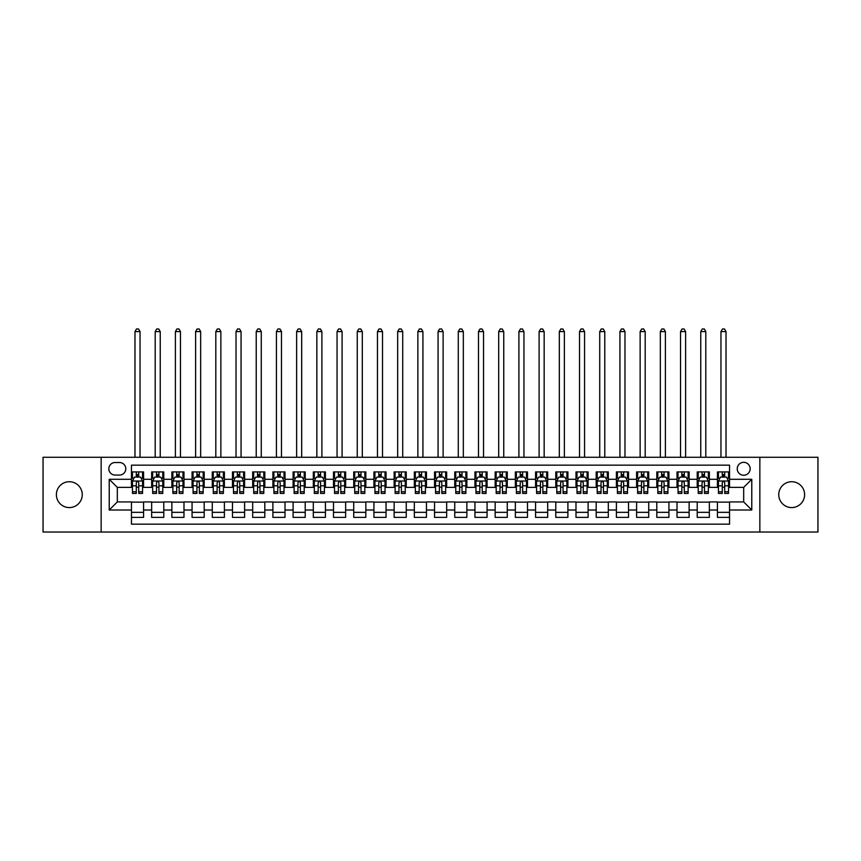 <?xml version="1.0" encoding="UTF-8"?>
<svg xmlns="http://www.w3.org/2000/svg" width="861" height="861" viewBox="0 0 861 861"><rect width="100%" height="100%" fill="white"/><g stroke="black" fill="none" stroke-linecap="round" stroke-linejoin="round"><path stroke-width="1.29" d="M791.679 481.719A12.937 12.937 0 0 0 778.753 494.655A12.937 12.937 0 0 0 791.679 507.581A12.937 12.937 0 0 0 804.615 494.655A12.937 12.937 0 0 0 791.679 481.719M69.321 481.719A12.937 12.937 0 0 0 56.385 494.655A12.937 12.937 0 0 0 69.321 507.581A12.937 12.937 0 0 0 82.247 494.655A12.937 12.937 0 0 0 69.321 481.719M743.689 462.325A6.468 6.468 0 0 0 737.231 468.793A6.468 6.468 0 0 0 743.689 475.261A6.468 6.468 0 0 0 750.157 468.793A6.468 6.468 0 0 0 743.689 462.325M759.854 532.033L817.95 532.033L817.95 457.277L759.854 457.277L759.854 532.033L101.146 532.033L101.146 457.277L43.05 457.277L43.05 532.033L101.146 532.033M729.547 471.925L717.428 471.925L717.428 479.297L709.346 479.297L709.346 487.38L717.428 487.38L717.428 479.297M709.346 479.297L709.346 471.925L697.216 471.925L697.216 479.297L689.134 479.297L689.134 487.38L697.216 487.38L697.216 479.297M689.134 479.297L689.134 471.925L677.015 471.925L677.015 479.297L668.932 479.297L668.932 487.38L677.015 487.38L677.015 479.297M668.932 479.297L668.932 471.925L656.803 471.925L656.803 479.297L648.72 479.297L648.72 487.38L656.803 487.38L656.803 479.297M648.72 479.297L648.72 471.925L636.602 471.925L636.602 479.297L628.519 479.297L628.519 487.38L636.602 487.38L636.602 479.297M628.519 479.297L628.519 471.925L616.39 471.925L616.39 479.297L608.318 479.297L608.318 487.38L616.39 487.38L616.39 479.297M608.318 479.297L608.318 471.925L596.189 471.925L596.189 479.297L588.106 479.297L588.106 487.38L596.189 487.38L596.189 479.297M588.106 479.297L588.106 471.925L575.987 471.925L575.987 479.297L567.905 479.297L567.905 487.38L575.987 487.38L575.987 479.297M567.905 479.297L567.905 471.925L555.775 471.925L555.775 479.297L547.693 479.297L547.693 487.38L555.775 487.38L555.775 479.297M547.693 479.297L547.693 471.925L535.574 471.925L535.574 479.297L527.492 479.297L527.492 487.38L535.574 487.38L535.574 479.297M527.492 479.297L527.492 471.925L515.362 471.925L515.362 479.297L507.28 479.297L507.28 487.38L515.362 487.38L515.362 479.297M507.28 479.297L507.28 471.925L495.161 471.925L495.161 479.297L487.078 479.297L487.078 487.38L495.161 487.38L495.161 479.297M487.078 479.297L487.078 471.925L474.949 471.925L474.949 479.297L466.866 479.297L466.866 487.38L474.949 487.38L474.949 479.297M466.866 479.297L466.866 471.925L454.748 471.925L454.748 479.297L446.665 479.297L446.665 487.38L454.748 487.38L454.748 479.297M446.665 479.297L446.665 471.925L434.536 471.925L434.536 479.297L426.464 479.297L426.464 487.38L434.536 487.38L434.536 479.297M426.464 479.297L426.464 471.925L414.335 471.925L414.335 479.297L406.252 479.297L406.252 487.38L414.335 487.38L414.335 479.297M406.252 479.297L406.252 471.925L394.134 471.925L394.134 479.297L386.051 479.297L386.051 487.38L394.134 487.38L394.134 479.297M386.051 479.297L386.051 471.925L373.922 471.925L373.922 479.297L365.839 479.297L365.839 487.38L373.922 487.38L373.922 479.297M365.839 479.297L365.839 471.925L353.72 471.925L353.72 479.297L345.638 479.297L345.638 487.38L353.72 487.38L353.72 479.297M345.638 479.297L345.638 471.925L333.508 471.925L333.508 479.297L325.426 479.297L325.426 487.38L333.508 487.38L333.508 479.297M325.426 479.297L325.426 471.925L313.307 471.925L313.307 479.297L305.224 479.297L305.224 487.38L313.307 487.38L313.307 479.297M305.224 479.297L305.224 471.925L293.095 471.925L293.095 479.297L285.013 479.297L285.013 487.38L293.095 487.38L293.095 479.297M285.013 479.297L285.013 471.925L272.894 471.925L272.894 479.297L264.811 479.297L264.811 487.38L272.894 487.38L272.894 479.297M264.811 479.297L264.811 471.925L252.682 471.925L252.682 479.297L244.61 479.297L244.61 487.38L252.682 487.38L252.682 479.297M244.61 479.297L244.61 471.925L232.481 471.925L232.481 479.297L224.398 479.297L224.398 487.38L232.481 487.38L232.481 479.297M224.398 479.297L224.398 471.925L212.28 471.925L212.28 479.297L204.197 479.297L204.197 487.38L212.28 487.38L212.28 479.297M204.197 479.297L204.197 471.925L192.068 471.925L192.068 479.297L183.985 479.297L183.985 487.38L192.068 487.38L192.068 479.297M183.985 479.297L183.985 471.925L171.866 471.925L171.866 479.297L163.784 479.297L163.784 487.38L171.866 487.38L171.866 479.297M163.784 479.297L163.784 471.925L151.654 471.925L151.654 487.38L143.572 487.38L143.572 471.925L131.453 471.925M131.453 517.386L143.572 517.386L143.572 501.931L151.654 501.931L151.654 517.386L163.784 517.386L163.784 501.931L171.866 501.931L171.866 510.013L163.784 510.013M171.866 510.013L171.866 517.386L183.985 517.386L183.985 501.931L192.068 501.931L192.068 510.013L183.985 510.013M192.068 510.013L192.068 517.386L204.197 517.386L204.197 501.931L212.28 501.931L212.28 510.013L204.197 510.013M212.28 510.013L212.28 517.386L224.398 517.386L224.398 501.931L232.481 501.931L232.481 510.013L224.398 510.013M232.481 510.013L232.481 517.386L244.61 517.386L244.61 501.931L252.682 501.931L252.682 510.013L244.61 510.013M252.682 510.013L252.682 517.386L264.811 517.386L264.811 501.931L272.894 501.931L272.894 510.013L264.811 510.013M272.894 510.013L272.894 517.386L285.013 517.386L285.013 501.931L293.095 501.931L293.095 510.013L285.013 510.013M293.095 510.013L293.095 517.386L305.224 517.386L305.224 501.931L313.307 501.931L313.307 510.013L305.224 510.013M313.307 510.013L313.307 517.386L325.426 517.386L325.426 501.931L333.508 501.931L333.508 510.013L325.426 510.013M333.508 510.013L333.508 517.386L345.638 517.386L345.638 501.931L353.72 501.931L353.72 510.013L345.638 510.013M353.72 510.013L353.72 517.386L365.839 517.386L365.839 501.931L373.922 501.931L373.922 510.013L365.839 510.013M373.922 510.013L373.922 517.386L386.051 517.386L386.051 501.931L394.134 501.931L394.134 510.013L386.051 510.013M394.134 510.013L394.134 517.386L406.252 517.386L406.252 501.931L414.335 501.931L414.335 510.013L406.252 510.013M414.335 510.013L414.335 517.386L426.464 517.386L426.464 501.931L434.536 501.931L434.536 510.013L426.464 510.013M434.536 510.013L434.536 517.386L446.665 517.386L446.665 501.931L454.748 501.931L454.748 510.013L446.665 510.013M454.748 510.013L454.748 517.386L466.866 517.386L466.866 501.931L474.949 501.931L474.949 510.013L466.866 510.013M474.949 510.013L474.949 517.386L487.078 517.386L487.078 501.931L495.161 501.931L495.161 510.013L487.078 510.013M495.161 510.013L495.161 517.386L507.28 517.386L507.28 501.931L515.362 501.931L515.362 510.013L507.28 510.013M515.362 510.013L515.362 517.386L527.492 517.386L527.492 501.931L535.574 501.931L535.574 510.013L527.492 510.013M535.574 510.013L535.574 517.386L547.693 517.386L547.693 501.931L555.775 501.931L555.775 510.013L547.693 510.013M555.775 510.013L555.775 517.386L567.905 517.386L567.905 501.931L575.987 501.931L575.987 510.013L567.905 510.013M575.987 510.013L575.987 517.386L588.106 517.386L588.106 501.931L596.189 501.931L596.189 510.013L588.106 510.013M596.189 510.013L596.189 517.386L608.318 517.386L608.318 501.931L616.39 501.931L616.39 510.013L608.318 510.013M616.39 510.013L616.39 517.386L628.519 517.386L628.519 501.931L636.602 501.931L636.602 510.013L628.519 510.013M636.602 510.013L636.602 517.386L648.72 517.386L648.72 501.931L656.803 501.931L656.803 510.013L648.72 510.013M656.803 510.013L656.803 517.386L668.932 517.386L668.932 501.931L677.015 501.931L677.015 510.013L668.932 510.013M677.015 510.013L677.015 517.386L689.134 517.386L689.134 501.931L697.216 501.931L697.216 510.013L689.134 510.013M697.216 510.013L697.216 517.386L709.346 517.386L709.346 501.931L717.428 501.931L717.428 510.013L709.346 510.013M115.083 475.057L119.528 475.057A6.264 6.264 0 0 0 125.792 468.793A6.264 6.264 0 0 0 119.528 462.529L115.083 462.529A6.264 6.264 0 0 0 108.82 468.793A6.264 6.264 0 0 0 115.083 475.057M759.854 457.277L101.146 457.277M729.547 479.297L729.547 465.155L131.453 465.155L131.453 487.38L117.311 487.38L117.311 501.931L131.453 501.931L131.453 524.155L729.547 524.155L729.547 501.931L743.689 501.931L743.689 487.38L729.547 487.38L729.547 479.297L751.771 479.297L751.771 510.013L729.547 510.013M131.453 510.013L109.229 510.013L109.229 479.297L131.453 479.297M717.428 510.013L717.428 517.386L729.547 517.386M131.453 476.972L132.465 476.972M136.296 476.972L138.729 476.972M142.56 476.972L143.572 476.972M131.453 487.175L132.465 487.175M136.296 487.175L138.729 487.175M142.56 487.175L143.572 487.175M131.453 502.135L143.572 502.135M131.453 512.338L143.572 512.338M151.654 487.175L152.666 487.175M156.508 487.175L158.93 487.175M162.772 487.175L163.784 487.175M151.654 476.972L152.666 476.972M156.508 476.972L158.93 476.972M162.772 476.972L163.784 476.972M151.654 502.135L163.784 502.135M151.654 512.338L163.784 512.338M171.866 502.135L183.985 502.135M171.866 512.338L183.985 512.338M171.866 476.972L172.878 476.972M176.709 476.972L179.142 476.972M182.973 476.972L183.985 476.972M171.866 487.175L172.878 487.175M176.709 487.175L179.142 487.175M182.973 487.175L183.985 487.175M192.068 502.135L204.197 502.135M192.068 512.338L204.197 512.338M192.068 476.972L193.079 476.972M196.921 476.972L199.343 476.972M203.185 476.972L204.197 476.972M192.068 487.175L193.079 487.175M196.921 487.175L199.343 487.175M203.185 487.175L204.197 487.175M212.28 502.135L224.398 502.135M212.28 512.338L224.398 512.338M212.28 476.972L213.28 476.972M217.123 476.972L219.544 476.972M223.386 476.972L224.398 476.972M212.28 487.175L213.28 487.175M217.123 487.175L219.544 487.175M223.386 487.175L224.398 487.175M232.481 502.135L244.61 502.135M232.481 512.338L244.61 512.338M232.481 476.972L233.492 476.972M237.335 476.972L239.756 476.972M243.598 476.972L244.61 476.972M232.481 487.175L233.492 487.175M237.335 487.175L239.756 487.175M243.598 487.175L244.61 487.175M252.682 502.135L264.811 502.135M252.682 512.338L264.811 512.338M252.682 476.972L253.694 476.972M257.536 476.972L259.957 476.972M263.8 476.972L264.811 476.972M252.682 487.175L253.694 487.175M257.536 487.175L259.957 487.175M263.8 487.175L264.811 487.175M272.894 502.135L285.013 502.135M272.894 512.338L285.013 512.338M272.894 476.972L273.906 476.972M277.748 476.972L280.169 476.972M284.012 476.972L285.013 476.972M272.894 487.175L273.906 487.175M277.748 487.175L280.169 487.175M284.012 487.175L285.013 487.175M293.095 502.135L305.224 502.135M293.095 512.338L305.224 512.338M293.095 476.972L294.107 476.972M297.949 476.972L300.371 476.972M304.213 476.972L305.224 476.972M293.095 487.175L294.107 487.175M297.949 487.175L300.371 487.175M304.213 487.175L305.224 487.175M313.307 502.135L325.426 502.135M313.307 512.338L325.426 512.338M313.307 476.972L314.319 476.972M318.15 476.972L320.583 476.972M324.414 476.972L325.426 476.972M313.307 487.175L314.319 487.175M318.15 487.175L320.583 487.175M324.414 487.175L325.426 487.175M333.508 502.135L345.638 502.135M333.508 512.338L345.638 512.338M333.508 476.972L334.52 476.972M338.362 476.972L340.784 476.972M344.626 476.972L345.638 476.972M333.508 487.175L334.52 487.175M338.362 487.175L340.784 487.175M344.626 487.175L345.638 487.175M353.72 502.135L365.839 502.135M353.72 512.338L365.839 512.338M353.72 476.972L354.732 476.972M358.563 476.972L360.996 476.972M364.827 476.972L365.839 476.972M353.72 487.175L354.732 487.175M358.563 487.175L360.996 487.175M364.827 487.175L365.839 487.175M373.922 502.135L386.051 502.135M373.922 512.338L386.051 512.338M373.922 476.972L374.933 476.972M378.775 476.972L381.197 476.972M385.039 476.972L386.051 476.972M373.922 487.175L374.933 487.175M378.775 487.175L381.197 487.175M385.039 487.175L386.051 487.175M394.134 502.135L406.252 502.135M394.134 512.338L406.252 512.338M394.134 476.972L395.134 476.972M398.977 476.972L401.398 476.972M405.24 476.972L406.252 476.972M394.134 487.175L395.134 487.175M398.977 487.175L401.398 487.175M405.24 487.175L406.252 487.175M414.335 502.135L426.464 502.135M414.335 512.338L426.464 512.338M414.335 476.972L415.346 476.972M419.189 476.972L421.61 476.972M425.452 476.972L426.464 476.972M414.335 487.175L415.346 487.175M419.189 487.175L421.61 487.175M425.452 487.175L426.464 487.175M434.536 502.135L446.665 502.135M434.536 512.338L446.665 512.338M434.536 476.972L435.548 476.972M439.39 476.972L441.811 476.972M445.654 476.972L446.665 476.972M434.536 487.175L435.548 487.175M439.39 487.175L441.811 487.175M445.654 487.175L446.665 487.175M454.748 502.135L466.866 502.135M454.748 512.338L466.866 512.338M454.748 476.972L455.76 476.972M459.602 476.972L462.023 476.972M465.866 476.972L466.866 476.972M454.748 487.175L455.76 487.175M459.602 487.175L462.023 487.175M465.866 487.175L466.866 487.175M474.949 502.135L487.078 502.135M474.949 512.338L487.078 512.338M474.949 476.972L475.961 476.972M479.803 476.972L482.225 476.972M486.067 476.972L487.078 476.972M474.949 487.175L475.961 487.175M479.803 487.175L482.225 487.175M486.067 487.175L487.078 487.175M495.161 502.135L507.28 502.135M495.161 512.338L507.28 512.338M495.161 476.972L496.173 476.972M500.004 476.972L502.437 476.972M506.268 476.972L507.28 476.972M495.161 487.175L496.173 487.175M500.004 487.175L502.437 487.175M506.268 487.175L507.28 487.175M515.362 502.135L527.492 502.135M515.362 512.338L527.492 512.338M515.362 476.972L516.374 476.972M520.216 476.972L522.638 476.972M526.48 476.972L527.492 476.972M515.362 487.175L516.374 487.175M520.216 487.175L522.638 487.175M526.48 487.175L527.492 487.175M535.574 502.135L547.693 502.135M535.574 512.338L547.693 512.338M535.574 476.972L536.586 476.972M540.417 476.972L542.85 476.972M546.681 476.972L547.693 476.972M535.574 487.175L536.586 487.175M540.417 487.175L542.85 487.175M546.681 487.175L547.693 487.175M555.775 502.135L567.905 502.135M555.775 512.338L567.905 512.338M555.775 476.972L556.787 476.972M560.629 476.972L563.051 476.972M566.893 476.972L567.905 476.972M555.775 487.175L556.787 487.175M560.629 487.175L563.051 487.175M566.893 487.175L567.905 487.175M575.987 502.135L588.106 502.135M575.987 512.338L588.106 512.338M575.987 476.972L576.988 476.972M580.831 476.972L583.252 476.972M587.094 476.972L588.106 476.972M575.987 487.175L576.988 487.175M580.831 487.175L583.252 487.175M587.094 487.175L588.106 487.175M596.189 502.135L608.318 502.135M596.189 512.338L608.318 512.338M596.189 476.972L597.2 476.972M601.043 476.972L603.464 476.972M607.306 476.972L608.318 476.972M596.189 487.175L597.2 487.175M601.043 487.175L603.464 487.175M607.306 487.175L608.318 487.175M616.39 502.135L628.519 502.135M616.39 512.338L628.519 512.338M616.39 476.972L617.402 476.972M621.244 476.972L623.665 476.972M627.508 476.972L628.519 476.972M616.39 487.175L617.402 487.175M621.244 487.175L623.665 487.175M627.508 487.175L628.519 487.175M636.602 502.135L648.72 502.135M636.602 512.338L648.72 512.338M636.602 476.972L637.614 476.972M641.456 476.972L643.877 476.972M647.72 476.972L648.72 476.972M636.602 487.175L637.614 487.175M641.456 487.175L643.877 487.175M647.72 487.175L648.72 487.175M656.803 502.135L668.932 502.135M656.803 512.338L668.932 512.338M656.803 476.972L657.815 476.972M661.657 476.972L664.079 476.972M667.921 476.972L668.932 476.972M656.803 487.175L657.815 487.175M661.657 487.175L664.079 487.175M667.921 487.175L668.932 487.175M677.015 502.135L689.134 502.135M677.015 512.338L689.134 512.338M677.015 476.972L678.027 476.972M681.858 476.972L684.291 476.972M688.122 476.972L689.134 476.972M677.015 487.175L678.027 487.175M681.858 487.175L684.291 487.175M688.122 487.175L689.134 487.175M697.216 502.135L709.346 502.135M697.216 512.338L709.346 512.338M697.216 476.972L698.228 476.972M702.07 476.972L704.492 476.972M708.334 476.972L709.346 476.972M697.216 487.175L698.228 487.175M702.07 487.175L704.492 487.175M708.334 487.175L709.346 487.175M717.428 502.135L729.547 502.135M717.428 512.338L729.547 512.338M717.428 476.972L718.44 476.972M722.271 476.972L724.704 476.972M728.535 476.972L729.547 476.972M717.428 487.175L718.44 487.175M722.271 487.175L724.704 487.175M728.535 487.175L729.547 487.175M117.311 487.38L109.229 479.297M117.311 501.931L109.229 510.013M751.771 479.297L743.689 487.38M751.771 510.013L743.689 501.931M138.729 471.925L138.729 477.08L138.729 474.551L136.296 474.551M142.56 491.792L138.729 491.792L138.729 493.439L142.56 493.439L142.56 481.116L140.547 477.08L134.477 477.08L132.465 481.116L132.465 493.439L136.296 493.439L136.296 491.792L132.465 491.792M133.929 478.189L132.465 478.189L132.465 471.925M132.465 478.232L132.465 474.551M142.56 478.232L142.56 474.551M141.096 478.189L142.56 478.189L142.56 471.925M136.296 477.08L136.296 471.925M138.729 491.792L138.729 482.634C137.921 481.073 137.114 481.073 136.296 482.634L136.296 489.446M132.465 485.798L136.296 485.798L136.296 491.792M140.042 457.277L140.042 331.593L134.983 331.593L134.983 457.277M134.983 331.593L136.501 328.967L138.524 328.967L140.042 331.593M158.93 471.925L158.93 477.08L158.93 474.551L156.508 474.551M162.772 491.792L158.93 491.792L158.93 493.439L162.772 493.439L162.772 481.116L160.749 477.08L154.689 477.08L152.666 481.116L152.666 493.439L156.508 493.439L156.508 491.792L152.666 491.792M154.13 478.189L152.666 478.189L152.666 471.925M152.666 478.232L152.666 474.551M162.772 478.232L162.772 474.551M161.308 478.189L162.772 478.189L162.772 471.925M156.508 477.08L156.508 471.925M158.93 491.792L158.93 482.634C158.123 481.073 157.315 481.073 156.508 482.634L156.508 489.446M152.666 485.798L156.508 485.798L156.508 491.792M160.243 457.277L160.243 331.593L155.195 331.593L155.195 457.277M155.195 331.593L156.713 328.967L158.725 328.967L160.243 331.593M179.142 471.925L179.142 477.08L179.142 474.551L176.709 474.551M182.973 491.792L179.142 491.792L179.142 493.439L182.973 493.439L182.973 481.116L180.961 477.08L174.891 477.08L172.878 481.116L172.878 493.439L176.709 493.439L176.709 491.792L172.878 491.792M174.342 478.189L172.878 478.189L172.878 471.925M172.878 478.232L172.878 474.551M182.973 478.232L182.973 474.551M181.51 478.189L182.973 478.189L182.973 471.925M176.709 477.08L176.709 471.925M179.142 491.792L179.142 482.634C178.335 481.073 177.517 481.073 176.709 482.634L176.709 489.446M172.878 485.798L176.709 485.798L176.709 491.792M180.455 457.277L180.455 331.593L175.396 331.593L175.396 457.277M175.396 331.593L176.914 328.967L178.937 328.967L180.455 331.593M199.343 471.925L199.343 477.08L199.343 474.551L196.921 474.551M203.185 491.792L199.343 491.792L199.343 493.439L203.185 493.439L203.185 481.116L201.162 477.08L195.103 477.08L193.079 481.116L193.079 493.439L196.921 493.439L196.921 491.792L193.079 491.792M194.543 478.189L193.079 478.189L193.079 471.925M193.079 478.232L193.079 474.551M203.185 478.232L203.185 474.551M201.722 478.189L203.185 478.189L203.185 471.925M196.921 477.08L196.921 471.925M199.343 491.792L199.343 482.634C198.536 481.073 197.729 481.073 196.921 482.634L196.921 489.446M193.079 485.798L196.921 485.798L196.921 491.792M200.656 457.277L200.656 331.593L195.608 331.593L195.608 457.277M195.608 331.593L197.126 328.967L199.139 328.967L200.656 331.593M219.544 471.925L219.544 477.08L219.544 474.551L217.123 474.551M223.386 491.792L219.544 491.792L219.544 493.439L223.386 493.439L223.386 481.116L221.363 477.08L215.304 477.08L213.28 481.116L213.28 493.439L217.123 493.439L217.123 491.792L213.28 491.792M214.755 478.189L213.28 478.189L213.28 471.925M213.28 478.232L213.28 474.551M223.386 478.232L223.386 474.551M221.923 478.189L223.386 478.189L223.386 471.925M217.123 477.08L217.123 471.925M219.544 491.792L219.544 482.634C218.737 481.073 217.93 481.073 217.123 482.634L217.123 489.446M213.28 485.798L217.123 485.798L217.123 491.792M220.868 457.277L220.868 331.593L215.81 331.593L215.81 457.277M215.81 331.593L217.327 328.967L219.351 328.967L220.868 331.593M239.756 471.925L239.756 477.08L239.756 474.551L237.335 474.551M243.598 491.792L239.756 491.792L239.756 493.439L243.598 493.439L243.598 481.116L241.575 477.08L235.516 477.08L233.492 481.116L233.492 493.439L237.335 493.439L237.335 491.792L233.492 491.792M234.956 478.189L233.492 478.189L233.492 471.925M233.492 478.232L233.492 474.551M243.598 478.232L243.598 474.551M242.135 478.189L243.598 478.189L243.598 471.925M237.335 477.08L237.335 471.925M239.756 491.792L239.756 482.634C238.949 481.073 238.142 481.073 237.335 482.634L237.335 489.446M233.492 485.798L237.335 485.798L237.335 491.792M241.069 457.277L241.069 331.593L236.022 331.593L236.022 457.277M236.022 331.593L237.528 328.967L239.552 328.967L241.069 331.593M259.957 471.925L259.957 477.08L259.957 474.551L257.536 474.551M263.8 491.792L259.957 491.792L259.957 493.439L263.8 493.439L263.8 481.116L261.776 477.08L255.717 477.08L253.694 481.116L253.694 493.439L257.536 493.439L257.536 491.792L253.694 491.792M255.157 478.189L253.694 478.189L253.694 471.925M253.694 478.232L253.694 474.551M263.8 478.232L263.8 474.551M262.336 478.189L263.8 478.189L263.8 471.925M257.536 477.08L257.536 471.925M259.957 491.792L259.957 482.634C259.15 481.073 258.343 481.073 257.536 482.634L257.536 489.446M253.694 485.798L257.536 485.798L257.536 491.792M261.27 457.277L261.27 331.593L256.223 331.593L256.223 457.277M256.223 331.593L257.74 328.967L259.764 328.967L261.27 331.593M280.169 471.925L280.169 477.08L280.169 474.551L277.748 474.551M284.012 491.792L280.169 491.792L280.169 493.439L284.012 493.439L284.012 481.116L281.988 477.08L275.929 477.08L273.906 481.116L273.906 493.439L277.748 493.439L277.748 491.792L273.906 491.792M275.369 478.189L273.906 478.189L273.906 471.925M273.906 478.232L273.906 474.551M284.012 478.232L284.012 474.551M282.537 478.189L284.012 478.189L284.012 471.925M277.748 477.08L277.748 471.925M280.169 491.792L280.169 482.634C279.362 481.073 278.555 481.073 277.748 482.634L277.748 489.446M273.906 485.798L277.748 485.798L277.748 491.792M281.482 457.277L281.482 331.593L276.424 331.593L276.424 457.277M276.424 331.593L277.942 328.967L279.965 328.967L281.482 331.593M300.371 471.925L300.371 477.08L300.371 474.551L297.949 474.551M304.213 491.792L300.371 491.792L300.371 493.439L304.213 493.439L304.213 481.116L302.189 477.08L296.13 477.08L294.107 481.116L294.107 493.439L297.949 493.439L297.949 491.792L294.107 491.792M295.571 478.189L294.107 478.189L294.107 471.925M294.107 478.232L294.107 474.551M304.213 478.232L304.213 474.551M302.749 478.189L304.213 478.189L304.213 471.925M297.949 477.08L297.949 471.925M300.371 491.792L300.371 482.634C299.563 481.073 298.756 481.073 297.949 482.634L297.949 489.446M294.107 485.798L297.949 485.798L297.949 491.792M301.684 457.277L301.684 331.593L296.636 331.593L296.636 457.277M296.636 331.593L298.154 328.967L300.166 328.967L301.684 331.593M320.583 471.925L320.583 477.08L320.583 474.551L318.15 474.551M324.414 491.792L320.583 491.792L320.583 493.439L324.414 493.439L324.414 481.116L322.401 477.08L316.331 477.08L314.319 481.116L314.319 493.439L318.15 493.439L318.15 491.792L314.319 491.792M315.783 478.189L314.319 478.189L314.319 471.925M314.319 478.232L314.319 474.551M324.414 478.232L324.414 474.551M322.95 478.189L324.414 478.189L324.414 471.925M318.15 477.08L318.15 471.925M320.583 491.792L320.583 482.634C319.775 481.073 318.968 481.073 318.15 482.634L318.15 489.446M314.319 485.798L318.15 485.798L318.15 491.792M321.896 457.277L321.896 331.593L316.837 331.593L316.837 457.277M316.837 331.593L318.355 328.967L320.378 328.967L321.896 331.593M340.784 471.925L340.784 477.08L340.784 474.551L338.362 474.551M344.626 491.792L340.784 491.792L340.784 493.439L344.626 493.439L344.626 481.116L342.603 477.08L336.543 477.08L334.52 481.116L334.52 493.439L338.362 493.439L338.362 491.792L334.52 491.792M335.984 478.189L334.52 478.189L334.52 471.925M334.52 478.232L334.52 474.551M344.626 478.232L344.626 474.551M343.162 478.189L344.626 478.189L344.626 471.925M338.362 477.08L338.362 471.925M340.784 491.792L340.784 482.634C339.977 481.073 339.169 481.073 338.362 482.634L338.362 489.446M334.52 485.798L338.362 485.798L338.362 491.792M342.097 457.277L342.097 331.593L337.049 331.593L337.049 457.277M337.049 331.593L338.567 328.967L340.579 328.967L342.097 331.593M360.996 471.925L360.996 477.08L360.996 474.551L358.563 474.551M364.827 491.792L360.996 491.792L360.996 493.439L364.827 493.439L364.827 481.116L362.815 477.08L356.745 477.08L354.732 481.116L354.732 493.439L358.563 493.439L358.563 491.792L354.732 491.792M356.196 478.189L354.732 478.189L354.732 471.925M354.732 478.232L354.732 474.551M364.827 478.232L364.827 474.551M363.364 478.189L364.827 478.189L364.827 471.925M358.563 477.08L358.563 471.925M360.996 491.792L360.996 482.634C360.189 481.073 359.371 481.073 358.563 482.634L358.563 489.446M354.732 485.798L358.563 485.798L358.563 491.792M362.309 457.277L362.309 331.593L357.25 331.593L357.25 457.277M357.25 331.593L358.768 328.967L360.791 328.967L362.309 331.593M381.197 471.925L381.197 477.08L381.197 474.551L378.775 474.551M385.039 491.792L381.197 491.792L381.197 493.439L385.039 493.439L385.039 481.116L383.016 477.08L376.957 477.08L374.933 481.116L374.933 493.439L378.775 493.439L378.775 491.792L374.933 491.792M376.397 478.189L374.933 478.189L374.933 471.925M374.933 478.232L374.933 474.551M385.039 478.232L385.039 474.551M383.575 478.189L385.039 478.189L385.039 471.925M378.775 477.08L378.775 471.925M381.197 491.792L381.197 482.634C380.39 481.073 379.583 481.073 378.775 482.634L378.775 489.446M374.933 485.798L378.775 485.798L378.775 491.792M382.51 457.277L382.51 331.593L377.462 331.593L377.462 457.277M377.462 331.593L378.98 328.967L380.992 328.967L382.51 331.593M401.398 471.925L401.398 477.08L401.398 474.551L398.977 474.551M405.24 491.792L401.398 491.792L401.398 493.439L405.24 493.439L405.24 481.116L403.217 477.08L397.158 477.08L395.134 481.116L395.134 493.439L398.977 493.439L398.977 491.792L395.134 491.792M396.609 478.189L395.134 478.189L395.134 471.925M395.134 478.232L395.134 474.551M405.24 478.232L405.24 474.551M403.777 478.189L405.24 478.189L405.24 471.925M398.977 477.08L398.977 471.925M401.398 491.792L401.398 482.634C400.591 481.073 399.784 481.073 398.977 482.634L398.977 489.446M395.134 485.798L398.977 485.798L398.977 491.792M402.722 457.277L402.722 331.593L397.664 331.593L397.664 457.277M397.664 331.593L399.181 328.967L401.204 328.967L402.722 331.593M421.61 471.925L421.61 477.08L421.61 474.551L419.189 474.551M425.452 491.792L421.61 491.792L421.61 493.439L425.452 493.439L425.452 481.116L423.429 477.08L417.37 477.08L415.346 481.116L415.346 493.439L419.189 493.439L419.189 491.792L415.346 491.792M416.81 478.189L415.346 478.189L415.346 471.925M415.346 478.232L415.346 474.551M425.452 478.232L425.452 474.551M423.989 478.189L425.452 478.189L425.452 471.925M419.189 477.08L419.189 471.925M421.61 491.792L421.61 482.634C420.803 481.073 419.996 481.073 419.189 482.634L419.189 489.446M415.346 485.798L419.189 485.798L419.189 491.792M422.923 457.277L422.923 331.593L417.876 331.593L417.876 457.277M417.876 331.593L419.382 328.967L421.406 328.967L422.923 331.593M441.811 471.925L441.811 477.08L441.811 474.551L439.39 474.551M445.654 491.792L441.811 491.792L441.811 493.439L445.654 493.439L445.654 481.116L443.63 477.08L437.571 477.08L435.548 481.116L435.548 493.439L439.39 493.439L439.39 491.792L435.548 491.792M437.011 478.189L435.548 478.189L435.548 471.925M435.548 478.232L435.548 474.551M445.654 478.232L445.654 474.551M444.19 478.189L445.654 478.189L445.654 471.925M439.39 477.08L439.39 471.925M441.811 491.792L441.811 482.634C441.004 481.073 440.197 481.073 439.39 482.634L439.39 489.446M435.548 485.798L439.39 485.798L439.39 491.792M443.124 457.277L443.124 331.593L438.077 331.593L438.077 457.277M438.077 331.593L439.594 328.967L441.618 328.967L443.124 331.593M462.023 471.925L462.023 477.08L462.023 474.551L459.602 474.551M465.866 491.792L462.023 491.792L462.023 493.439L465.866 493.439L465.866 481.116L463.842 477.08L457.783 477.08L455.76 481.116L455.76 493.439L459.602 493.439L459.602 491.792L455.76 491.792M457.223 478.189L455.76 478.189L455.76 471.925M455.76 478.232L455.76 474.551M465.866 478.232L465.866 474.551M464.391 478.189L465.866 478.189L465.866 471.925M459.602 477.08L459.602 471.925M462.023 491.792L462.023 482.634C461.216 481.073 460.409 481.073 459.602 482.634L459.602 489.446M455.76 485.798L459.602 485.798L459.602 491.792M463.336 457.277L463.336 331.593L458.278 331.593L458.278 457.277M458.278 331.593L459.796 328.967L461.819 328.967L463.336 331.593M482.225 471.925L482.225 477.08L482.225 474.551L479.803 474.551M486.067 491.792L482.225 491.792L482.225 493.439L486.067 493.439L486.067 481.116L484.043 477.08L477.984 477.08L475.961 481.116L475.961 493.439L479.803 493.439L479.803 491.792L475.961 491.792M477.424 478.189L475.961 478.189L475.961 471.925M475.961 478.232L475.961 474.551M486.067 478.232L486.067 474.551M484.603 478.189L486.067 478.189L486.067 471.925M479.803 477.08L479.803 471.925M482.225 491.792L482.225 482.634C481.417 481.073 480.61 481.073 479.803 482.634L479.803 489.446M475.961 485.798L479.803 485.798L479.803 491.792M483.538 457.277L483.538 331.593L478.49 331.593L478.49 457.277M478.49 331.593L480.007 328.967L482.02 328.967L483.538 331.593M502.437 471.925L502.437 477.08L502.437 474.551L500.004 474.551M506.268 491.792L502.437 491.792L502.437 493.439L506.268 493.439L506.268 481.116L504.255 477.08L498.185 477.08L496.173 481.116L496.173 493.439L500.004 493.439L500.004 491.792L496.173 491.792M497.636 478.189L496.173 478.189L496.173 471.925M496.173 478.232L496.173 474.551M506.268 478.232L506.268 474.551M504.804 478.189L506.268 478.189L506.268 471.925M500.004 477.08L500.004 471.925M502.437 491.792L502.437 482.634C501.629 481.073 500.822 481.073 500.004 482.634L500.004 489.446M496.173 485.798L500.004 485.798L500.004 491.792M503.75 457.277L503.75 331.593L498.691 331.593L498.691 457.277M498.691 331.593L500.209 328.967L502.232 328.967L503.75 331.593M522.638 471.925L522.638 477.08L522.638 474.551L520.216 474.551M526.48 491.792L522.638 491.792L522.638 493.439L526.48 493.439L526.48 481.116L524.457 477.08L518.397 477.08L516.374 481.116L516.374 493.439L520.216 493.439L520.216 491.792L516.374 491.792M517.838 478.189L516.374 478.189L516.374 471.925M516.374 478.232L516.374 474.551M526.48 478.232L526.48 474.551M525.016 478.189L526.48 478.189L526.48 471.925M520.216 477.08L520.216 471.925M522.638 491.792L522.638 482.634C521.831 481.073 521.023 481.073 520.216 482.634L520.216 489.446M516.374 485.798L520.216 485.798L520.216 491.792M523.951 457.277L523.951 331.593L518.903 331.593L518.903 457.277M518.903 331.593L520.421 328.967L522.433 328.967L523.951 331.593M542.85 471.925L542.85 477.08L542.85 474.551L540.417 474.551M546.681 491.792L542.85 491.792L542.85 493.439L546.681 493.439L546.681 481.116L544.669 477.08L538.599 477.08L536.586 481.116L536.586 493.439L540.417 493.439L540.417 491.792L536.586 491.792M538.05 478.189L536.586 478.189L536.586 471.925M536.586 478.232L536.586 474.551M546.681 478.232L546.681 474.551M545.217 478.189L546.681 478.189L546.681 471.925M540.417 477.08L540.417 471.925M542.85 491.792L542.85 482.634C542.043 481.073 541.225 481.073 540.417 482.634L540.417 489.446M536.586 485.798L540.417 485.798L540.417 491.792M544.163 457.277L544.163 331.593L539.104 331.593L539.104 457.277M539.104 331.593L540.622 328.967L542.645 328.967L544.163 331.593M563.051 471.925L563.051 477.08L563.051 474.551L560.629 474.551M566.893 491.792L563.051 491.792L563.051 493.439L566.893 493.439L566.893 481.116L564.87 477.08L558.811 477.08L556.787 481.116L556.787 493.439L560.629 493.439L560.629 491.792L556.787 491.792M558.251 478.189L556.787 478.189L556.787 471.925M556.787 478.232L556.787 474.551M566.893 478.232L566.893 474.551M565.429 478.189L566.893 478.189L566.893 471.925M560.629 477.08L560.629 471.925M563.051 491.792L563.051 482.634C562.244 481.073 561.437 481.073 560.629 482.634L560.629 489.446M556.787 485.798L560.629 485.798L560.629 491.792M564.364 457.277L564.364 331.593L559.316 331.593L559.316 457.277M559.316 331.593L560.834 328.967L562.846 328.967L564.364 331.593M583.252 471.925L583.252 477.08L583.252 474.551L580.831 474.551M587.094 491.792L583.252 491.792L583.252 493.439L587.094 493.439L587.094 481.116L585.071 477.08L579.012 477.08L576.988 481.116L576.988 493.439L580.831 493.439L580.831 491.792L576.988 491.792M578.463 478.189L576.988 478.189L576.988 471.925M576.988 478.232L576.988 474.551M587.094 478.232L587.094 474.551M585.631 478.189L587.094 478.189L587.094 471.925M580.831 477.08L580.831 471.925M583.252 491.792L583.252 482.634C582.445 481.073 581.638 481.073 580.831 482.634L580.831 489.446M576.988 485.798L580.831 485.798L580.831 491.792M584.576 457.277L584.576 331.593L579.518 331.593L579.518 457.277M579.518 331.593L581.035 328.967L583.058 328.967L584.576 331.593M603.464 471.925L603.464 477.08L603.464 474.551L601.043 474.551M607.306 491.792L603.464 491.792L603.464 493.439L607.306 493.439L607.306 481.116L605.283 477.08L599.224 477.08L597.2 481.116L597.2 493.439L601.043 493.439L601.043 491.792L597.2 491.792M598.664 478.189L597.2 478.189L597.2 471.925M597.2 478.232L597.2 474.551M607.306 478.232L607.306 474.551M605.843 478.189L607.306 478.189L607.306 471.925M601.043 477.08L601.043 471.925M603.464 491.792L603.464 482.634C602.657 481.073 601.85 481.073 601.043 482.634L601.043 489.446M597.2 485.798L601.043 485.798L601.043 491.792M604.777 457.277L604.777 331.593L599.73 331.593L599.73 457.277M599.73 331.593L601.236 328.967L603.26 328.967L604.777 331.593M623.665 471.925L623.665 477.08L623.665 474.551L621.244 474.551M627.508 491.792L623.665 491.792L623.665 493.439L627.508 493.439L627.508 481.116L625.484 477.08L619.425 477.08L617.402 481.116L617.402 493.439L621.244 493.439L621.244 491.792L617.402 491.792M618.865 478.189L617.402 478.189L617.402 471.925M617.402 478.232L617.402 474.551M627.508 478.232L627.508 474.551M626.044 478.189L627.508 478.189L627.508 471.925M621.244 477.08L621.244 471.925M623.665 491.792L623.665 482.634C622.858 481.073 622.051 481.073 621.244 482.634L621.244 489.446M617.402 485.798L621.244 485.798L621.244 491.792M624.978 457.277L624.978 331.593L619.931 331.593L619.931 457.277M619.931 331.593L621.448 328.967L623.472 328.967L624.978 331.593M643.877 471.925L643.877 477.08L643.877 474.551L641.456 474.551M647.72 491.792L643.877 491.792L643.877 493.439L647.72 493.439L647.72 481.116L645.696 477.08L639.637 477.08L637.614 481.116L637.614 493.439L641.456 493.439L641.456 491.792L637.614 491.792M639.077 478.189L637.614 478.189L637.614 471.925M637.614 478.232L637.614 474.551M647.72 478.232L647.72 474.551M646.245 478.189L647.72 478.189L647.72 471.925M641.456 477.08L641.456 471.925M643.877 491.792L643.877 482.634C643.07 481.073 642.263 481.073 641.456 482.634L641.456 489.446M637.614 485.798L641.456 485.798L641.456 491.792M645.19 457.277L645.19 331.593L640.132 331.593L640.132 457.277M640.132 331.593L641.649 328.967L643.673 328.967L645.19 331.593M664.079 471.925L664.079 477.08L664.079 474.551L661.657 474.551M667.921 491.792L664.079 491.792L664.079 493.439L667.921 493.439L667.921 481.116L665.897 477.08L659.838 477.08L657.815 481.116L657.815 493.439L661.657 493.439L661.657 491.792L657.815 491.792M659.278 478.189L657.815 478.189L657.815 471.925M657.815 478.232L657.815 474.551M667.921 478.232L667.921 474.551M666.457 478.189L667.921 478.189L667.921 471.925M661.657 477.08L661.657 471.925M664.079 491.792L664.079 482.634C663.271 481.073 662.464 481.073 661.657 482.634L661.657 489.446M657.815 485.798L661.657 485.798L661.657 491.792M665.392 457.277L665.392 331.593L660.344 331.593L660.344 457.277M660.344 331.593L661.861 328.967L663.874 328.967L665.392 331.593M684.291 471.925L684.291 477.08L684.291 474.551L681.858 474.551M688.122 491.792L684.291 491.792L684.291 493.439L688.122 493.439L688.122 481.116L686.109 477.08L680.039 477.08L678.027 481.116L678.027 493.439L681.858 493.439L681.858 491.792L678.027 491.792M679.49 478.189L678.027 478.189L678.027 471.925M678.027 478.232L678.027 474.551M688.122 478.232L688.122 474.551M686.658 478.189L688.122 478.189L688.122 471.925M681.858 477.08L681.858 471.925M684.291 491.792L684.291 482.634C683.483 481.073 682.676 481.073 681.858 482.634L681.858 489.446M678.027 485.798L681.858 485.798L681.858 491.792M685.604 457.277L685.604 331.593L680.545 331.593L680.545 457.277M680.545 331.593L682.063 328.967L684.086 328.967L685.604 331.593M704.492 471.925L704.492 477.08L704.492 474.551L702.07 474.551M708.334 491.792L704.492 491.792L704.492 493.439L708.334 493.439L708.334 481.116L706.311 477.08L700.251 477.08L698.228 481.116L698.228 493.439L702.07 493.439L702.07 491.792L698.228 491.792M699.692 478.189L698.228 478.189L698.228 471.925M698.228 478.232L698.228 474.551M708.334 478.232L708.334 474.551M706.87 478.189L708.334 478.189L708.334 471.925M702.07 477.08L702.07 471.925M704.492 491.792L704.492 482.634C703.685 481.073 702.877 481.073 702.07 482.634L702.07 489.446M698.228 485.798L702.07 485.798L702.07 491.792M705.805 457.277L705.805 331.593L700.757 331.593L700.757 457.277M700.757 331.593L702.275 328.967L704.287 328.967L705.805 331.593M724.704 471.925L724.704 477.08L724.704 474.551L722.271 474.551M728.535 491.792L724.704 491.792L724.704 493.439L728.535 493.439L728.535 481.116L726.523 477.08L720.453 477.08L718.44 481.116L718.44 493.439L722.271 493.439L722.271 491.792L718.44 491.792M719.904 478.189L718.44 478.189L718.44 471.925M718.44 478.232L718.44 474.551M728.535 478.232L728.535 474.551M727.071 478.189L728.535 478.189L728.535 471.925M722.271 477.08L722.271 471.925M724.704 491.792L724.704 482.634C723.897 481.073 723.079 481.073 722.271 482.634L722.271 489.446M718.44 485.798L722.271 485.798L722.271 491.792M726.017 457.277L726.017 331.593L720.958 331.593L720.958 457.277M720.958 331.593L722.476 328.967L724.499 328.967L726.017 331.593M151.654 510.013L143.572 510.013M151.654 479.297L143.572 479.297M142.517 481.019L132.508 481.019M142.56 485.798L138.729 485.798M138.729 475.832L136.296 475.832M162.718 481.019L152.72 481.019M162.772 485.798L158.93 485.798M158.93 475.832L156.508 475.832M182.93 481.019L172.921 481.019M182.973 485.798L179.142 485.798M179.142 475.832L176.709 475.832M203.131 481.019L193.133 481.019M203.185 485.798L199.343 485.798M199.343 475.832L196.921 475.832M223.333 481.019L213.334 481.019M223.386 485.798L219.544 485.798M219.544 475.832L217.123 475.832M243.545 481.019L233.546 481.019M243.598 485.798L239.756 485.798M239.756 475.832L237.335 475.832M263.746 481.019L253.747 481.019M263.8 485.798L259.957 485.798M259.957 475.832L257.536 475.832M283.958 481.019L273.949 481.019M284.012 485.798L280.169 485.798M280.169 475.832L277.748 475.832M304.159 481.019L294.161 481.019M304.213 485.798L300.371 485.798M300.371 475.832L297.949 475.832M324.371 481.019L314.362 481.019M324.414 485.798L320.583 485.798M320.583 475.832L318.15 475.832M344.572 481.019L334.574 481.019M344.626 485.798L340.784 485.798M340.784 475.832L338.362 475.832M364.784 481.019L354.775 481.019M364.827 485.798L360.996 485.798M360.996 475.832L358.563 475.832M384.985 481.019L374.987 481.019M385.039 485.798L381.197 485.798M381.197 475.832L378.775 475.832M405.197 481.019L395.188 481.019M405.24 485.798L401.398 485.798M401.398 475.832L398.977 475.832M425.399 481.019L415.4 481.019M425.452 485.798L421.61 485.798M421.61 475.832L419.189 475.832M445.6 481.019L435.601 481.019M445.654 485.798L441.811 485.798M441.811 475.832L439.39 475.832M465.812 481.019L455.803 481.019M465.866 485.798L462.023 485.798M462.023 475.832L459.602 475.832M486.013 481.019L476.015 481.019M486.067 485.798L482.225 485.798M482.225 475.832L479.803 475.832M506.225 481.019L496.216 481.019M506.268 485.798L502.437 485.798M502.437 475.832L500.004 475.832M526.426 481.019L516.428 481.019M526.48 485.798L522.638 485.798M522.638 475.832L520.216 475.832M546.638 481.019L536.629 481.019M546.681 485.798L542.85 485.798M542.85 475.832L540.417 475.832M566.839 481.019L556.841 481.019M566.893 485.798L563.051 485.798M563.051 475.832L560.629 475.832M587.051 481.019L577.042 481.019M587.094 485.798L583.252 485.798M583.252 475.832L580.831 475.832M607.253 481.019L597.254 481.019M607.306 485.798L603.464 485.798M603.464 475.832L601.043 475.832M627.454 481.019L617.455 481.019M627.508 485.798L623.665 485.798M623.665 475.832L621.244 475.832M647.666 481.019L637.667 481.019M647.72 485.798L643.877 485.798M643.877 475.832L641.456 475.832M667.867 481.019L657.869 481.019M667.921 485.798L664.079 485.798M664.079 475.832L661.657 475.832M688.079 481.019L678.07 481.019M688.122 485.798L684.291 485.798M684.291 475.832L681.858 475.832M708.28 481.019L698.282 481.019M708.334 485.798L704.492 485.798M704.492 475.832L702.07 475.832M728.492 481.019L718.483 481.019M728.535 485.798L724.704 485.798M724.704 475.832L722.271 475.832"/></g></svg>
